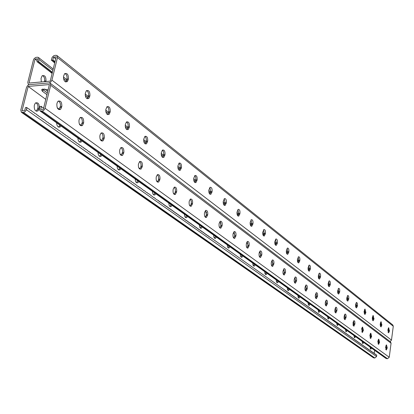 <?xml version="1.0" encoding="UTF-8"?>
<svg xmlns="http://www.w3.org/2000/svg" width="414" height="414" viewBox="0 0 414 414"><rect width="100%" height="100%" fill="white"/><g stroke="black" fill="none" stroke-linecap="round" stroke-linejoin="round"><path stroke-width="0.62" d="M55.693 58.881L53.52 57.153L52.78 60.159L53.432 60.268L54.974 61.826M45.768 99.35L28.183 86.422L49.395 84.554L43.335 109.255L40.644 109.451L41.41 106.351L39.92 106.465L39.366 108.701L39.93 110.859L42.419 111.004L43.941 110.16L45.048 108.277L50.679 85.274L50.161 83.204L49.069 82.919L29.332 84.679L49.069 82.919L50.596 82.241L51.931 80.171L57.468 57.556L56.992 55.574L55.854 55.279L53.903 55.621L52.164 57.298L51.3 60.309L51.957 60.418L54.689 62.975M53.52 57.153L56.185 56.873L50.229 81.154L29.027 83.059L35.071 59.057L37.679 58.788L36.934 61.774L37.596 61.877L38.083 62.664L38.745 62.768L39.237 63.554L39.894 63.658L40.381 64.444L41.038 64.543L41.524 65.329L42.181 65.428L42.663 66.209L43.315 66.307L43.801 67.089L44.453 67.187L44.935 67.968L45.581 68.062L46.063 68.843L46.71 68.936L47.191 69.712L47.838 69.811L48.314 70.582L48.955 70.68L49.432 71.451L50.078 71.544L50.549 72.315L52.169 73.252M44.614 88.958L47.739 91.297M272.298 260.535L271.998 260.313L272.298 260.535M260.173 251.5L259.826 251.246L260.173 251.5M362.095 327.422L362.364 329.994L363.425 330.041L362.462 332.478L361.676 328.747L362.535 327.019L363.425 330.041M43.175 88.974L42.989 89.729L47.331 92.964L42.363 89.16M390.133 341.581L391.478 340.122L393.284 326.258L392.788 324.949L56.992 55.574M275.579 239.245L276.2 242.697L275.439 245.057M287.104 248.328L287.673 251.665L286.943 253.984M298.158 257.042L298.68 260.277L297.987 262.548M308.777 265.415L309.253 268.546L308.59 270.777M318.977 273.463L319.417 276.495L318.79 278.684M328.794 281.199L329.197 284.139L328.597 286.286M338.243 288.656L338.611 291.503L338.041 293.609M347.346 295.834L347.682 298.597L347.139 300.662M356.118 302.758L356.428 305.434L355.911 307.457M364.584 309.439L364.863 312.032L364.372 314.014M372.75 315.882L373.009 318.402L372.543 320.343M380.642 322.113L380.875 324.555L380.43 326.455M388.265 328.131L388.482 330.501L388.058 332.359M263.439 235.747L264.241 233.346L263.563 229.78M250.915 226.028L251.759 223.581L251.019 219.896M237.833 215.87L238.712 213.386L237.91 209.567M224.15 205.246L225.076 202.715L224.197 198.767M209.826 194.125L210.798 191.553L209.836 187.459M194.818 182.47L195.656 180.763L195.936 178.786L195.677 177.032L194.782 175.608M179.071 170.237L179.95 168.508L180.245 166.469L179.955 164.637L178.988 163.173M162.531 157.387L163.452 155.633L163.758 153.527L163.307 151.286L162.386 150.111M146.525 143.793C144.527 144.238 143.606 142.68 143.761 139.114L144.91 136.387C146.918 135.921 147.845 137.474 147.689 141.05L146.525 143.793L145.143 143.86L146.101 142.095L146.427 139.916L145.925 137.577L144.926 136.372M126.824 129.629L128.045 126.839C128.361 124.557 127.854 122.911 126.529 121.902M107.511 114.616L108.789 111.785C109.12 109.389 108.566 107.671 107.122 106.641M87.121 98.755L88.456 95.882C88.803 93.362 88.192 91.577 86.619 90.526M65.557 81.977L66.954 79.064C67.316 76.414 66.644 74.551 64.926 73.475M277.266 243.515L277.401 242.702C277.566 240.249 277.08 239.007 275.931 238.981L274.818 241.6C274.653 244.053 275.139 245.295 276.283 245.326L277.266 243.515L276.066 243.51M288.718 252.473L288.853 251.676C289.013 249.3 288.553 248.095 287.471 248.048L286.374 250.641C286.214 253.011 286.669 254.222 287.751 254.274L288.718 252.473L287.539 252.468M299.715 261.074L299.845 260.287C300 257.989 299.565 256.809 298.541 256.742L297.464 259.314C297.304 261.607 297.738 262.792 298.763 262.859L299.715 261.074L298.556 261.058M310.277 269.333L310.402 268.562C310.557 266.331 310.143 265.177 309.17 265.1L308.114 267.641C307.959 269.866 308.368 271.025 309.341 271.108L310.277 269.333L309.134 269.317M320.431 277.271L320.55 276.516C320.7 274.353 320.312 273.224 319.385 273.131L318.35 275.646C318.2 277.804 318.589 278.938 319.51 279.031L320.431 277.271L319.303 277.251M330.201 284.91L330.31 284.164C330.46 282.063 330.093 280.961 329.208 280.858L328.199 283.347C328.048 285.448 328.416 286.55 329.296 286.659L330.201 284.91L329.083 284.884M339.604 292.263L339.708 291.534C339.853 289.489 339.506 288.408 338.662 288.299L337.674 290.757C337.529 292.801 337.881 293.878 338.719 293.997L339.604 292.263L338.507 292.237M348.66 299.348L348.764 298.629C348.904 296.641 348.572 295.586 347.77 295.461L346.803 297.899C346.663 299.886 346.994 300.942 347.796 301.066L348.66 299.348L347.579 299.317M357.396 306.179L357.494 303.809L356.687 302.36L355.704 304.067L355.605 306.443L356.03 307.643L356.547 307.881L357.396 306.179L356.33 306.143M365.821 312.767L365.019 309.035L364.092 311.416L364.993 314.454L365.821 312.767L364.77 312.73M373.956 319.127L373.19 315.468L372.284 317.823L373.143 320.798L373.956 319.127L372.916 319.09M381.811 325.275L381.082 321.683L380.197 324.012L381.015 326.925L381.811 325.275L380.787 325.228M389.403 331.21L388.705 327.691L387.846 329.989L388.627 332.846L389.403 331.21L388.394 331.164M262.766 232.176L263.894 229.532C265.105 229.532 265.628 230.8 265.457 233.341L264.323 235.99C263.113 235.985 262.595 234.712 262.766 232.176M250.18 222.334L251.324 219.668C252.607 219.637 253.166 220.941 252.99 223.57L251.841 226.246C250.558 226.267 250.009 224.962 250.18 222.334M237.031 212.051L238.185 209.36C239.551 209.298 240.146 210.633 239.97 213.365L238.8 216.061C237.445 216.118 236.855 214.783 237.031 212.051M223.275 201.292L224.44 198.585C225.889 198.477 226.525 199.848 226.349 202.694L225.169 205.406C223.731 205.504 223.094 204.133 223.275 201.292M208.868 190.026L210.043 187.304C211.585 187.149 212.268 188.556 212.092 191.522L210.907 194.249C209.37 194.394 208.692 192.986 208.868 190.026M193.773 178.222L194.947 175.489C196.588 175.272 197.323 176.716 197.147 179.811L195.962 182.553C194.326 182.755 193.597 181.311 193.773 178.222M177.927 165.828L179.096 163.09C180.851 162.805 181.642 164.286 181.472 167.525L180.287 170.273C178.537 170.547 177.751 169.062 177.927 165.828M161.279 152.807L162.438 150.07C164.317 149.708 165.17 151.224 165.005 154.619L163.83 157.372C161.962 157.724 161.108 156.202 161.279 152.807M125.313 124.686L126.436 121.98C128.583 121.4 129.592 122.989 129.447 126.756L128.314 129.478C126.172 130.037 125.173 128.443 125.313 124.686M105.855 109.467L106.936 106.791C109.244 106.077 110.336 107.707 110.217 111.682L109.115 114.378C106.817 115.071 105.73 113.436 105.855 109.467M85.294 93.388L86.335 90.764C88.808 89.89 89.998 91.556 89.905 95.769L88.85 98.413C86.386 99.267 85.201 97.59 85.294 93.388M63.544 76.378L64.522 73.827C67.177 72.755 68.481 74.458 68.424 78.934L67.425 81.511C64.781 82.552 63.487 80.839 63.544 76.378M158.458 200.95L158.935 200.94L155.954 199.181L154.758 197.98L154.272 197.99L153.915 197.385L153.428 197.395L148.823 193.778L148.326 193.783L147.105 192.562L146.608 192.567L144.517 190.73L144.015 190.735L140.155 187.645L139.653 187.645L139.28 187.019L138.773 187.024L138.4 186.398L137.893 186.398L134.855 183.888L134.343 183.888L133.07 182.626L131.657 181.984L131.274 181.353L129.851 180.711L129.468 180.074L128.945 180.069L128.563 179.433L128.04 179.428L127.657 178.791L127.129 178.786L126.746 178.144L125.307 177.492L124.919 176.85L124.391 176.845L123.082 175.552L121.628 174.889L121.235 174.242L120.702 174.237L120.308 173.585L119.77 173.58L119.377 172.928L117.907 172.26L116.572 170.946L116.034 170.935L115.635 170.278L115.092 170.268L114.694 169.611L114.15 169.6L113.752 168.943L113.208 168.933L109.948 166.252L109.399 166.237L108.991 165.574L108.442 165.559L108.033 164.896L105.554 163.514L105.14 162.847L102.641 161.455L102.227 160.782L101.663 160.767L100.271 159.4L99.707 159.38L99.288 158.702L97.735 157.982L97.316 157.304L95.753 156.585L95.334 155.902L94.759 155.881L93.341 154.489L92.762 154.469L92.338 153.78L90.754 153.045L90.33 152.357L89.75 152.331L89.32 151.643L88.736 151.617L86.278 149.49L85.688 149.459L85.258 148.766L84.668 148.74L84.233 148.041L83.644 148.015L83.209 147.317L81.589 146.556L81.149 145.857L79.519 145.097L79.079 144.393L78.479 144.362L78.039 143.658L76.393 142.882L75.948 142.178L75.348 142.142L74.903 141.438L74.297 141.402L73.852 140.693L73.247 140.656L72.797 139.942L71.13 139.161L69.614 137.691L69.003 137.655L68.548 136.936L67.937 136.899L67.482 136.18L65.79 135.383L65.334 134.659L64.713 134.617L63.176 133.132L62.55 133.091L62.09 132.366L60.377 131.548L59.916 130.824L58.193 130.001L57.727 129.272L55.993 128.449L55.523 127.714L54.886 127.667L53.308 126.146L52.671 126.099L51.082 124.567L50.441 124.521L49.965 123.776L49.318 123.724L47.719 122.187L47.072 122.135L44.324 119.786L43.672 119.729L43.185 118.978L42.533 118.921L42.047 118.171L41.39 118.114L40.903 117.359L39.092 116.489L38.605 115.734L37.943 115.677L37.451 114.916L36.784 114.854L36.292 114.093L34.46 113.213L33.969 112.448L32.126 111.563L31.63 110.792L29.777 109.896L29.275 109.125L27.412 108.225L26.91 107.454L26.154 110.248L25.021 111.744L23.51 112.406L21.347 112.241L20.793 110.093L26.517 87.39L27.603 85.553L29.332 84.679L28.297 84.415L27.785 82.355L33.415 60.035L34.077 58.679L35.713 57.437L37.369 57.204L38.455 57.484L38.926 59.466L38.388 61.624L39.051 61.727L39.537 62.519L40.199 62.623L40.686 63.409L41.348 63.513L41.835 64.299L42.492 64.398L42.973 65.184L43.63 65.283L44.112 66.064L44.764 66.168L45.25 66.949L45.897 67.047L46.378 67.824L47.03 67.922L47.512 68.703L48.159 68.796L48.635 69.573L49.282 69.671L49.758 70.447L50.399 70.54L50.875 71.311L52.418 72.243M380.161 324.395L380.709 325.663M37.198 60.708L35.071 59.057M45.85 81.548L45.995 80.958C46.052 76.538 44.733 74.862 42.031 75.922L41.038 78.448L41.317 81.956M42.471 75.56C44.236 76.6 44.929 78.443 44.562 81.087L44.417 81.677M51.3 60.309L52.78 60.159M53.432 60.268L51.957 60.418M53.918 61.065L52.438 61.215M54.57 61.168L53.095 61.319M54.933 61.976L53.577 62.116M54.891 62.152L54.229 62.214M38.388 61.624L36.934 61.774M37.596 61.877L39.051 61.727M38.083 62.664L39.537 62.519M41.038 64.543L42.492 64.398M41.524 65.329L42.973 65.184M40.381 64.444L41.835 64.299M42.181 65.428L43.63 65.283M42.663 66.209L44.112 66.064M43.315 66.307L44.764 66.168M43.801 67.089L45.25 66.949M44.453 67.187L45.897 67.047M44.935 67.968L46.378 67.824M45.581 68.062L47.03 67.922M46.063 68.843L47.512 68.703M46.71 68.936L48.159 68.796M47.191 69.712L48.635 69.573M47.838 69.811L49.282 69.671M48.314 70.582L49.758 70.447M48.955 70.68L50.399 70.54M49.432 71.451L50.875 71.311M50.078 71.544L51.517 71.41M50.549 72.315L51.993 72.181M51.191 72.409L52.402 72.295M51.662 73.18L52.2 73.128M38.745 62.768L40.199 62.623M39.237 63.554L40.686 63.409M39.894 63.658L41.348 63.513M26.91 107.454L25.445 107.562L24.669 110.641L22.035 110.833L28.183 86.422M21.347 112.241L373.361 357.727L374.861 358.012L376.569 356.532L376.756 355.181L210.343 237.341L209.934 237.377L209.634 236.839L209.225 236.875L208.211 235.83L206.363 234.852L202.446 231.752L202.027 231.783L199.527 229.682L199.103 229.713L195.838 227.069L195.408 227.1L190.595 223.358L189.405 222.851L186.802 220.672L186.362 220.698L186.802 220.672M158.935 200.94L159.286 201.54L162.241 203.279L162.588 203.874L163.064 203.864L165.046 205.613L167.949 207.321L168.291 207.911L170.366 209.034L170.708 209.619L171.168 209.603L174.692 212.439L175.148 212.418L175.479 212.998L176.726 213.536L177.057 214.11L177.513 214.095L180.188 216.331L182.191 217.407L186.362 220.698M209.919 237.346L210.343 237.341M378.577 340.675L378.008 340.417M370.633 334.848L370.023 334.491M272.754 262.279L271.517 261.363M260.644 253.29L259.319 252.307M284.361 270.896L283.207 270.042M295.498 279.165L294.421 278.368M306.194 287.109L305.19 286.359M316.477 294.742L315.535 294.043M326.367 302.08L325.487 301.428M335.883 309.144L335.066 308.539M345.053 315.954L344.288 315.385M353.887 322.511L353.178 321.983M362.41 328.804L361.748 328.349M378.525 342.104L377.801 342.067M353.411 325.564L353.132 325.357M344.557 319.054L344.241 318.816M335.371 312.296L335.014 312.037M325.834 305.284L325.435 304.994M315.923 297.997L315.484 297.676M305.62 290.421L305.134 290.064M294.903 282.539L294.364 282.146M283.74 274.332L283.15 273.897M272.107 265.778L271.455 265.302M259.966 256.856L259.257 256.333M247.298 247.536L246.521 246.967M234.055 237.802L233.206 237.175M220.201 227.612L219.275 226.929M205.696 216.946L204.682 216.201M190.487 205.763L189.379 204.951M174.527 194.026L173.316 193.141M157.75 181.694L156.435 180.727M140.103 168.721L138.669 167.665M122.151 155.514L121.851 155.297M121.514 155.048L119.946 153.894M102.517 141.081L102.139 140.801M101.901 140.625L100.188 139.368M81.77 125.825L81.299 125.478M81.175 125.39L79.307 124.019M59.813 109.679L57.21 107.764M48.107 89.807L42.3 89.181L41.617 89.797L42.337 91.22L46.922 94.635M234.34 232.332L233.713 232.58L233.951 233.475L234.79 234.101M246.594 242.811L248.002 243.908M247.432 241.952L246.894 242.087M220.631 222.302L220.217 222.494L220.46 223.462L220.972 223.839M206.265 211.844L206.503 213.096M191.201 200.976L191.33 201.809M374.598 350.285L374.168 353.489M376.756 355.181L376.492 355.165M252.773 263.133C252.819 265.183 253.337 266.176 254.32 266.109L255.226 264.888M264.748 271.698C264.789 273.68 265.276 274.648 266.207 274.606L267.102 273.38M276.241 279.921C276.278 281.836 276.738 282.783 277.618 282.757L278.503 281.536M287.28 287.818L287.44 289.402L287.994 290.437L288.584 290.587L289.453 289.37M297.894 295.41L298.121 297.211L298.701 298.054L299.125 298.111L299.979 296.9M308.099 302.712L308.239 304.207L308.865 305.289L309.268 305.351L310.107 304.15M317.926 309.739L319.039 312.322L319.862 311.126M327.391 316.513L328.452 319.034L329.254 317.849M336.52 323.044L337.524 325.507L338.316 324.328M345.323 329.342L346.28 331.754L347.056 330.584M353.82 335.423L354.736 337.783L355.497 336.618M362.027 341.291L362.902 343.604L363.647 342.45M369.961 346.968L370.799 349.23L371.524 348.086M242.842 256.028L241.931 257.254C240.886 257.342 240.337 256.323 240.286 254.196M229.92 246.78L228.999 248.007C227.897 248.126 227.312 247.08 227.25 244.871M216.418 237.124L215.497 238.345C214.323 238.495 213.696 237.424 213.624 235.126M202.301 227.022L201.38 228.238C200.133 228.43 199.465 227.327 199.377 224.931M187.526 216.45L186.611 217.655C185.281 217.893 184.561 216.765 184.463 214.261M172.043 205.375L171.137 206.56C169.719 206.86 168.948 205.696 168.829 203.077M155.799 193.752L154.914 194.922C153.397 195.284 152.569 194.094 152.43 191.34M138.742 181.549L137.883 182.688C136.258 183.128 135.362 181.906 135.197 179.014M120.8 168.715L119.982 169.812C118.238 170.351 117.271 169.098 117.074 166.05M101.916 155.203L101.145 156.249C99.272 156.901 98.221 155.617 97.989 152.393M82.003 140.957L81.289 141.94C79.281 142.721 78.137 141.407 77.858 137.991M60.977 125.913L60.34 126.813C58.183 127.755 56.935 126.415 56.599 122.782M34.517 104.69L35.325 103.122C38.052 102.072 39.377 103.743 39.299 108.126L38.197 110.797C35.485 111.816 34.165 110.14 34.248 105.767L34.517 104.69M254.212 264.163L253.492 265.86M266.099 272.666L265.41 274.332M277.509 280.827L276.857 282.467M288.47 288.667L287.849 290.276M299.006 296.207L298.416 297.785M309.144 303.462L308.585 305.009M318.909 310.443L318.371 311.965M328.318 317.176L327.805 318.661M337.384 323.665L336.903 325.119M346.135 329.922L345.674 331.35M354.586 335.966L354.146 337.363M362.747 341.809L362.328 343.17M370.633 347.449L370.24 348.785M241.062 257.022L241.817 255.293M228.088 247.8L228.885 246.04M214.54 238.164L215.373 236.373M200.371 228.088L201.245 226.267M185.544 217.536L186.46 215.689M170.004 206.482L170.966 204.604M153.708 194.88L154.712 192.976M136.589 182.698L137.645 180.768M118.595 169.885L119.698 167.929M99.65 156.394L100.804 154.412M79.679 142.168L80.885 140.16M58.591 127.145L59.854 125.111M36.303 111.252L37.855 108.235C38.233 105.606 37.545 103.779 35.79 102.755M376.109 354.896L376.373 354.907M374.955 354.079L375.224 354.094M375.343 354.353L375.607 354.368M374.572 353.81L374.836 353.825M374.189 353.535L374.453 353.551M373.801 353.261L374.07 353.277M373.412 352.992L373.682 353.002M373.03 352.718L373.293 352.728M372.641 352.443L372.905 352.454M372.248 352.164L372.517 352.179M371.86 351.89L372.129 351.905M371.472 351.615L371.741 351.631M371.079 351.341L371.348 351.351M370.69 351.062L370.96 351.077M370.297 350.782L370.566 350.798M369.904 350.508L370.173 350.523M369.511 350.228L369.785 350.244M369.117 349.949L369.391 349.965M368.724 349.67L368.993 349.685M368.331 349.39L368.6 349.406M367.932 349.111L368.206 349.126M367.534 348.831L367.808 348.847M367.14 348.552L367.409 348.562M366.742 348.267L367.016 348.283M366.343 347.988L366.618 348.003M365.945 347.703L366.219 347.719M365.541 347.424L365.816 347.434M365.143 347.139L365.417 347.155M364.739 346.854L365.019 346.87M364.341 346.57L364.615 346.585M363.937 346.285L364.211 346.301M363.533 346L363.808 346.016M363.13 345.716L363.404 345.726M362.726 345.426L363 345.442M362.317 345.141L362.597 345.157M361.914 344.852L362.193 344.867M361.505 344.567L361.784 344.577M361.101 344.277L361.375 344.293M360.692 343.987L360.967 344.003M360.284 343.698L360.563 343.713M359.869 343.408L360.149 343.423M359.461 343.118L359.74 343.134M359.052 342.828L359.331 342.844M358.638 342.538L358.917 342.549M358.224 342.243L358.508 342.259M357.815 341.954L358.094 341.969M357.401 341.659L357.68 341.674M356.987 341.369L357.266 341.379M356.568 341.074L356.852 341.084M356.154 340.779L356.438 340.794M355.735 340.484L356.019 340.499M355.321 340.189L355.6 340.204M354.901 339.894L355.186 339.904M354.482 339.594L354.767 339.609M354.063 339.299L354.348 339.314M353.639 339.004L353.929 339.014M353.22 338.704L353.504 338.719M352.8 338.404L353.085 338.419M352.376 338.109L352.661 338.119M351.952 337.808L352.242 337.819M351.527 337.508L351.817 337.519M351.103 337.208L351.393 337.219M350.679 336.903L350.963 336.918M350.249 336.603L350.539 336.618M349.825 336.303L350.115 336.313M349.395 335.997L349.685 336.013M348.966 335.697L349.256 335.707M348.536 335.392L348.826 335.407M348.107 335.086L348.397 335.102M347.677 334.781L347.967 334.797M347.242 334.476L347.537 334.491M346.813 334.17L347.103 334.186M346.378 333.865L346.673 333.881M345.944 333.56L346.239 333.57M345.509 333.249L345.804 333.265M345.074 332.944L345.369 332.954M344.639 332.633L344.934 332.649M344.2 332.323L344.495 332.339M343.765 332.012L344.06 332.028M343.325 331.702L343.62 331.717M342.885 331.391L343.18 331.407M342.445 331.081L342.74 331.096M342.005 330.77L342.3 330.781M341.56 330.46L341.861 330.47M341.12 330.144L341.415 330.16M340.675 329.829L340.976 329.844M340.23 329.518L340.531 329.528M339.785 329.202L340.085 329.213M339.34 328.887L339.64 328.897M338.895 328.571L339.195 328.581M338.445 328.255L338.745 328.266M338 327.935L338.3 327.95M337.55 327.619L337.85 327.634M337.099 327.303L337.4 327.314M336.649 326.982L336.949 326.993M336.199 326.662L336.499 326.677M335.744 326.341L336.049 326.356M335.293 326.025L335.594 326.035M334.838 325.699L335.143 325.714M334.383 325.378L334.688 325.394M333.927 325.057L334.233 325.068M333.472 324.736L333.777 324.747M333.016 324.41L333.322 324.426M332.556 324.09L332.861 324.1M332.1 323.764L332.406 323.774M331.64 323.438L331.945 323.448M331.179 323.111L331.485 323.122M330.719 322.785L331.024 322.796M330.253 322.459L330.563 322.47M329.792 322.128L330.098 322.144M329.327 321.802L329.637 321.813M328.861 321.471L329.171 321.487M328.395 321.145L328.706 321.155M327.929 320.814L328.24 320.824M327.464 320.483L327.774 320.498M326.993 320.151L327.303 320.167M326.527 319.82L326.837 319.831M326.056 319.489L326.367 319.499M325.585 319.153L325.896 319.168M325.114 318.821L325.425 318.832M324.638 318.485L324.954 318.501M324.167 318.154L324.478 318.164M323.691 317.817L324.007 317.828M323.215 317.481L323.531 317.491M322.739 317.145L323.055 317.155M322.263 316.808L322.578 316.819M321.787 316.467L322.102 316.477M321.305 316.13L321.621 316.141M320.829 315.789L321.145 315.799M320.348 315.447L320.664 315.463M319.867 315.111L320.182 315.121M319.38 314.769L319.701 314.78M318.899 314.428L319.22 314.438M318.413 314.081L318.733 314.097M317.931 313.74L318.247 313.75M317.445 313.398L317.766 313.408M316.958 313.051L317.279 313.062M316.467 312.705L316.788 312.72M315.98 312.363L316.301 312.373M315.489 312.016L315.815 312.027M314.997 311.67L315.323 311.68M314.511 311.318L314.831 311.333M314.014 310.971L314.34 310.981M313.522 310.624L313.848 310.635M313.025 310.272L313.351 310.283M312.534 309.92L312.86 309.936M312.037 309.574L312.363 309.584M311.54 309.222L311.866 309.232M311.043 308.87L311.369 308.88M310.541 308.513L310.867 308.528M310.039 308.161L310.371 308.171M309.543 307.809L309.869 307.819M309.041 307.452L309.367 307.462M308.534 307.095L308.865 307.105M308.032 306.738L308.363 306.748M307.53 306.381L307.856 306.391M307.022 306.024L307.354 306.034M306.515 305.667L306.846 305.677M306.008 305.309L306.339 305.32M305.496 304.947L305.832 304.958M304.989 304.585L305.32 304.595M304.476 304.223L304.813 304.238M303.964 303.866L304.3 303.876M303.452 303.498L303.788 303.514M302.939 303.136L303.276 303.146M302.427 302.774L302.758 302.784M301.909 302.406L302.246 302.417M301.392 302.044L301.728 302.054M300.874 301.677L301.211 301.687M300.357 301.309L300.693 301.32M299.834 300.942L300.176 300.952M299.317 300.574L299.653 300.585M298.794 300.207L299.131 300.217M298.271 299.834L298.613 299.845M297.749 299.467L298.085 299.477M297.221 299.094L297.562 299.105M296.698 298.722L297.04 298.732M296.17 298.349L296.512 298.359M295.643 297.976L295.984 297.987M295.115 297.604L295.456 297.614M294.582 297.226L294.928 297.236M294.054 296.854L294.395 296.864M293.521 296.476L293.862 296.486M292.988 296.098L293.335 296.108M292.455 295.72L292.796 295.731M291.917 295.342L292.263 295.353M291.384 294.965L291.73 294.97M290.845 294.582L291.192 294.592M290.307 294.204L290.654 294.209M289.769 293.821L290.116 293.831M289.226 293.438L289.572 293.448M288.687 293.055L289.034 293.065M288.144 292.672L288.491 292.682M287.601 292.289L287.947 292.294M287.057 291.901L287.404 291.911M286.509 291.513L286.861 291.523M285.96 291.13L286.312 291.135M285.412 290.742L285.764 290.752M375.726 354.622L375.99 354.638M41.41 106.351L41.907 107.133L43.636 108.033M50.161 83.204L390.537 341.886L391.07 343.242L389.243 357.246L387.52 358.731L385.983 358.431L39.93 110.859M271.879 266.078L272.686 263.646L272.081 260.22M283.533 274.627L284.299 272.236L283.74 268.919M294.711 282.824L295.441 280.48L294.928 277.266M305.444 290.695L306.137 288.392L305.672 285.282M315.758 298.256L316.42 296L315.991 292.988M325.683 305.532L326.31 303.317L325.916 300.398M335.231 312.529L335.832 310.36L335.469 307.535M344.432 319.272L345.002 317.145L344.671 314.402M353.297 325.766L353.841 323.686L353.54 321.026M361.852 332.033L362.364 329.994M370.106 338.078L370.597 336.08L370.344 333.58M378.075 343.92L378.541 341.964L378.313 339.537M385.781 349.556L386.221 347.646L386.014 345.292M259.914 251.143L260.577 254.682L259.728 257.166M247.21 241.667L247.929 245.331L247.044 247.857M233.926 231.768L234.717 235.55L233.786 238.128M220.031 221.407L220.895 225.325L219.917 227.948M205.479 210.555L206.42 214.618L205.391 217.283M190.217 199.181L191.097 200.588L191.351 202.332L191.066 204.319L190.166 206.105M174.196 187.247L175.153 188.691L175.432 190.507L175.132 192.557L174.19 194.373M157.351 174.698L158.262 175.862L158.707 178.082L158.391 180.199L157.403 182.041M139.632 161.501L140.76 163.033L141.107 165.01L140.781 167.194L139.741 169.062L141.133 169.005L142.375 166.154C142.545 162.619 141.629 161.072 139.616 161.507L138.39 164.348C138.214 167.872 139.13 169.424 141.133 169.005M120.95 147.591C122.265 148.585 122.761 150.22 122.446 152.487L121.136 155.39M101.239 132.92C102.672 133.934 103.215 135.632 102.884 138.012L101.513 140.962M80.404 117.416C81.967 118.451 82.567 120.22 82.215 122.725L80.782 125.716M58.348 101.006C60.051 102.067 60.718 103.909 60.346 106.543L58.85 109.581M273.892 263.661L272.717 266.357C271.584 266.311 271.103 265.074 271.279 262.652L272.443 259.956C273.582 259.997 274.063 261.234 273.892 263.661L272.686 263.646M285.484 272.257L284.33 274.927C283.259 274.86 282.809 273.654 282.979 271.305L284.123 268.639C285.199 268.702 285.65 269.907 285.484 272.257L284.299 272.236M296.605 280.501L295.477 283.145C294.463 283.057 294.038 281.882 294.204 279.61L295.322 276.971C296.341 277.054 296.771 278.229 296.605 280.501L295.441 280.48M307.286 288.423L306.184 291.032C305.221 290.933 304.818 289.784 304.978 287.58L306.075 284.977C307.043 285.065 307.447 286.214 307.286 288.423L306.137 288.392M317.554 296.031L316.477 298.613C315.556 298.504 315.178 297.381 315.333 295.244L316.405 292.667C317.326 292.77 317.709 293.893 317.554 296.031L316.42 296M327.427 303.353L326.372 305.905C325.502 305.786 325.14 304.688 325.29 302.608L326.341 300.062C327.22 300.176 327.577 301.273 327.427 303.353L326.31 303.317M336.934 310.402L335.904 312.922C335.071 312.798 334.729 311.721 334.874 309.698L335.904 307.178C336.737 307.302 337.079 308.378 336.934 310.402L335.832 310.36M346.088 317.186L345.079 319.68C344.288 319.546 343.962 318.495 344.106 316.529L345.11 314.035C345.902 314.164 346.228 315.214 346.088 317.186L345.002 317.145M354.912 323.727L353.929 326.196L353.121 325.332L353.101 322.387L354.115 320.638L354.788 321.507L354.948 323.401L354.912 323.727L353.841 323.686M371.637 336.132L370.701 338.538L369.857 335.578L370.789 333.172L371.637 336.132L370.597 336.08M379.571 342.011L378.655 344.391L377.853 341.493L378.763 339.113L379.571 342.011L378.541 341.964M387.235 347.698L386.345 350.047L385.574 347.206L386.464 344.857L387.235 347.698L386.221 347.646M259.216 252.778L259.071 253.622C258.895 256.131 259.402 257.394 260.603 257.42L261.798 254.693C261.974 252.183 261.462 250.92 260.256 250.9L259.216 252.778M246.475 243.334L246.325 244.193C246.144 246.791 246.687 248.089 247.96 248.089L249.171 245.331C249.352 242.728 248.804 241.434 247.525 241.445L246.475 243.334M233.16 233.46L232.999 234.334C232.813 237.036 233.398 238.366 234.748 238.329L235.975 235.55C236.161 232.849 235.576 231.519 234.22 231.561L233.16 233.46M219.223 223.13L219.058 224.021C218.871 226.831 219.492 228.197 220.931 228.119L222.173 225.314C222.359 222.504 221.733 221.143 220.289 221.226L219.223 223.13M204.63 212.31L204.454 213.22C204.268 216.144 204.935 217.547 206.467 217.422L207.719 214.602C207.911 211.673 207.233 210.271 205.696 210.405L204.63 212.31M189.322 200.961L189.141 201.892C188.955 204.946 189.674 206.384 191.304 206.208L192.567 203.367C192.758 200.309 192.029 198.87 190.393 199.062L189.322 200.961M173.259 189.048L173.068 190C172.881 193.193 173.657 194.673 175.401 194.43L176.664 191.578C176.85 188.375 176.069 186.9 174.315 187.159L173.259 189.048M156.373 176.53L156.171 177.502C155.99 180.851 156.834 182.367 158.697 182.046L159.954 179.19C160.135 175.831 159.292 174.32 157.413 174.656L156.373 176.53M119.874 149.47L119.651 150.484C119.491 154.199 120.484 155.793 122.632 155.26L123.853 152.419C124.014 148.698 123.015 147.11 120.857 147.663L119.874 149.47M100.116 134.819L99.877 135.859C99.738 139.787 100.819 141.417 103.127 140.75L104.312 137.934C104.457 133.996 103.365 132.376 101.047 133.065L100.116 134.819M79.229 119.335L78.981 120.396C78.862 124.562 80.047 126.229 82.531 125.401L83.669 122.627C83.788 118.456 82.598 116.795 80.099 117.654L79.229 119.335M57.122 102.946L56.863 104.033C56.78 108.463 58.074 110.165 60.744 109.141L61.826 106.434C61.903 101.994 60.604 100.302 57.919 101.358L57.122 102.946M159.286 201.535L159.763 201.53M160.114 202.125L160.591 202.115M160.942 202.705L161.419 202.7M161.765 203.29L162.241 203.279M162.588 203.869L163.064 203.864M163.406 204.454L163.882 204.444M164.223 205.028L164.7 205.023M165.041 205.608L165.512 205.598M165.859 206.182L166.33 206.177M166.666 206.757L167.137 206.752M167.479 207.331L167.949 207.321M168.286 207.9L168.757 207.895M169.093 208.475L169.559 208.465M169.9 209.039L170.366 209.034M170.703 209.608L171.168 209.603M171.499 210.177L171.965 210.167M172.302 210.742L172.762 210.731M173.099 211.306L173.559 211.295M173.89 211.864L174.351 211.859M174.682 212.423L175.148 212.418M175.474 212.987L175.934 212.977M176.266 213.541L176.726 213.536M177.052 214.1L177.513 214.095M177.834 214.654L178.294 214.649M178.62 215.208L179.076 215.202M179.402 215.761L179.857 215.756M180.183 216.315L180.639 216.31M180.959 216.864L181.415 216.858M181.736 217.412L182.191 217.407M182.507 217.961L182.962 217.955M183.283 218.504L183.733 218.499M184.054 219.053L184.504 219.047M184.82 219.596L185.27 219.591M185.586 220.139L186.036 220.134M187.118 221.216L187.563 221.216M187.878 221.754L188.323 221.754M188.639 222.292L189.084 222.292M189.395 222.83L189.84 222.825M190.15 223.363L190.595 223.358M190.906 223.896L191.351 223.896M191.656 224.429L192.101 224.424M192.406 224.962L192.852 224.957M193.157 225.49L193.602 225.485M193.907 226.018L194.347 226.018M194.652 226.546L195.092 226.546M195.392 227.074L195.838 227.069M196.138 227.596L196.578 227.596M196.878 228.119L197.318 228.119M197.618 228.642L198.052 228.642M198.353 229.165L198.792 229.165M199.087 229.687L199.527 229.682M199.822 230.205L200.257 230.2M200.552 230.722L200.992 230.717M201.282 231.24L201.716 231.235M202.011 231.752L202.446 231.752M202.741 232.27L203.171 232.264M203.465 232.782L203.895 232.777M204.19 233.294L204.619 233.289M204.909 233.801L205.339 233.801M205.629 234.314L206.063 234.308M206.348 234.821L206.777 234.821M207.067 235.328L207.497 235.328M207.781 235.835L208.211 235.83M208.496 236.337L208.92 236.337M209.205 236.839L209.634 236.839M51.931 80.171L391.478 340.122M57.468 57.556L393.284 326.258M388.482 330.501L389.491 330.543M380.875 324.555L381.899 324.597M373.009 318.402L374.049 318.444M364.863 312.032L365.919 312.068M356.428 305.434L357.494 305.47M347.682 298.597L348.764 298.629M338.611 291.503L339.708 291.534M329.197 284.139L330.31 284.164M319.417 276.495L320.55 276.516M309.253 268.546L310.402 268.562M298.68 260.277L299.845 260.287M287.673 251.665L288.853 251.676M276.2 242.697L277.401 242.702M38.926 59.466L52.883 70.339M63.461 78.582L66.437 80.896M85.217 95.53L87.97 97.673M105.782 111.552L108.328 113.534M125.245 126.715L127.605 128.557M143.699 141.091L145.888 142.799M161.217 154.738L163.251 156.326M177.865 167.711L179.759 169.186M193.716 180.059L195.475 181.43M208.816 191.822L210.452 193.1M223.224 203.046L224.745 204.237M236.979 213.769L238.402 214.871M250.134 224.015L251.458 225.045M262.719 233.822L263.956 234.779M274.777 243.215L275.926 244.11M286.333 252.219L287.409 253.052M297.423 260.856L298.427 261.638M308.078 269.157L309.01 269.881M318.314 277.132L319.184 277.81M328.162 284.806L328.97 285.437M337.638 292.191L338.393 292.776M346.772 299.301L347.475 299.85M355.574 306.158L356.226 306.671M364.061 312.772L364.672 313.248M372.253 319.158L372.823 319.598M380.171 325.321L380.694 325.73M66.695 80.13L68.17 79.995M66.954 79.064L68.424 78.934M88.218 96.923L89.667 96.809M88.456 95.882L89.905 95.769M108.561 112.799L109.989 112.701M108.789 111.785L110.217 111.682M127.828 127.833L129.235 127.75M128.045 126.839L129.447 126.756M146.101 142.095L147.482 142.023M146.308 141.122L147.689 141.05M163.452 155.633L164.808 155.571M163.649 154.681L165.005 154.619M179.95 168.508L181.285 168.457M180.137 167.577L181.472 167.525M195.656 180.763L196.971 180.721M195.832 179.852L197.147 179.811M210.628 192.448L211.921 192.417M210.798 191.553L212.092 191.522M224.911 203.595L226.189 203.569M225.076 202.715L226.349 202.694M238.557 214.245L239.815 214.224M238.712 213.386L239.97 213.365M251.608 224.424L252.845 224.419M251.759 223.581L252.99 223.57M264.101 234.174L265.317 234.169M264.241 233.346L265.457 233.341M45.995 80.958L44.562 81.087M26.351 109.674L376.569 356.532M22.34 112.489L374.065 357.97M23.51 112.406L374.861 358.012M362.152 328.644L362.26 327.857M370.178 334.605L370.307 333.653M50.679 85.274L391.07 343.242M45.048 108.277L389.243 357.246M42.166 111.035L387.52 358.731M40.965 111.123L386.712 358.684M386.133 348.319L387.147 348.371M378.453 342.647L379.478 342.694M370.499 336.773L371.544 336.825M362.271 330.698L363.326 330.745M353.737 324.4L354.808 324.447M344.898 317.874L345.985 317.916M335.723 311.1L336.825 311.142M326.196 304.073L327.314 304.109M316.301 296.766L317.434 296.797M306.013 289.174L307.167 289.2M295.311 281.272L296.481 281.292M284.164 273.043L285.349 273.064M272.547 264.468L273.752 264.484M42.575 91.406L42.989 89.729M206.348 212.987L206.436 212.542M220.46 223.462L220.662 222.38M233.951 233.475L234.153 232.378M246.863 243.065L247.044 242.035M39.299 108.126L37.855 108.235M39.035 109.192L37.591 109.301M60.346 106.543L61.826 106.434M60.087 107.624L61.567 107.516M82.215 122.725L83.669 122.627M81.967 123.781L83.426 123.688M102.884 138.012L104.312 137.934M102.651 139.047L104.085 138.969M122.446 152.487L123.853 152.419M122.223 153.496L123.636 153.428M140.988 166.205L142.375 166.154M140.781 167.194L142.168 167.142M158.593 179.231L159.954 179.19M158.391 180.199L159.757 180.152M175.324 191.61L176.664 191.578M175.132 192.557L176.478 192.52M191.247 203.393L192.567 203.367M191.066 204.319L192.386 204.293M206.42 214.618L207.719 214.602M206.25 215.523L207.549 215.508M220.895 225.325L222.173 225.314M220.729 226.215L222.013 226.204M234.717 235.55L235.975 235.55M234.562 236.425L235.82 236.42M247.929 245.331L249.171 245.331M247.779 246.185L249.021 246.185M260.577 254.682L261.798 254.693M260.432 255.521L261.653 255.531M338.45 293.987L338.719 293.997M329.001 286.648L329.296 286.659M319.184 279.026L319.51 279.031M308.984 271.103L309.341 271.108M298.365 262.854L298.763 262.859M287.311 254.268L287.751 254.274M275.791 245.326L276.283 245.326M28.297 84.415L28.809 84.792M38.455 57.484L53.209 69.009M63.435 76.994L66.814 79.633M85.191 93.988L88.327 96.436M105.756 110.052L108.67 112.329M125.225 125.256L127.931 127.372M143.679 139.673L146.199 141.64M161.196 153.356L163.54 155.188M177.849 166.366L180.038 168.074M193.695 178.744L195.739 180.338M208.796 190.538L210.705 192.029M223.203 201.794L224.988 203.186M236.963 212.542L238.63 213.841M250.118 222.815L251.676 224.036M262.704 232.647L264.163 233.786M274.761 242.066L276.128 243.132M286.322 251.096L287.601 252.095M297.412 259.759L298.613 260.696M308.063 268.081L309.191 268.955M318.304 276.076L319.354 276.899M328.152 283.766L329.135 284.537M337.627 291.171L338.554 291.896M346.761 298.303L347.625 298.98M355.564 305.18L356.376 305.817M364.051 311.814L364.812 312.404M372.248 318.211L372.957 318.77M65.95 81.646L67.425 81.511M87.401 98.527L88.85 98.413M107.687 114.476L109.115 114.378M126.912 129.566L128.314 129.478M162.598 157.423L163.83 157.372M179.195 170.314L180.287 170.273M194.994 182.584L195.962 182.553M210.048 194.269L210.907 194.249M224.409 205.422L225.169 205.406M238.122 216.072L238.8 216.061M251.231 226.251L251.841 226.246M263.775 235.99L264.323 235.99M319.039 312.322L318.775 312.311M309.268 305.351L308.979 305.341M299.125 298.111L298.804 298.101M288.584 290.587L288.227 290.576M277.618 282.757L277.23 282.746M266.207 274.606L265.772 274.596M254.32 266.109L253.839 266.104M335.645 312.912L335.904 312.922M326.087 305.894L326.372 305.905M316.161 298.608L316.477 298.613M305.837 291.021L306.184 291.032M295.094 283.135L295.477 283.145M283.906 274.917L284.33 274.927M272.241 266.352L272.717 266.357M38.197 110.797L36.753 110.905M60.34 126.813L58.917 126.901M81.289 141.94L79.892 142.012M101.145 156.249L99.764 156.316M119.982 169.812L118.627 169.864M137.883 182.688L136.636 182.724M154.914 194.922L153.817 194.947M171.137 206.56L170.17 206.581M186.611 217.655L185.751 217.666M201.38 228.238L200.619 228.243M215.497 238.345L214.819 238.345M228.999 248.007L228.399 248.002M241.931 257.254L241.388 257.249M59.264 109.249L60.744 109.141M81.072 125.494L82.531 125.401M101.694 140.827L103.127 140.75M121.224 155.328L122.632 155.26M157.475 182.082L158.697 182.046M174.325 194.456L175.401 194.43M190.357 206.224L191.304 206.208M205.623 217.433L206.467 217.422M220.186 228.124L220.931 228.119M234.086 238.329L234.748 238.329M247.365 248.084L247.96 248.089M260.075 257.415L260.603 257.42"/></g></svg>
